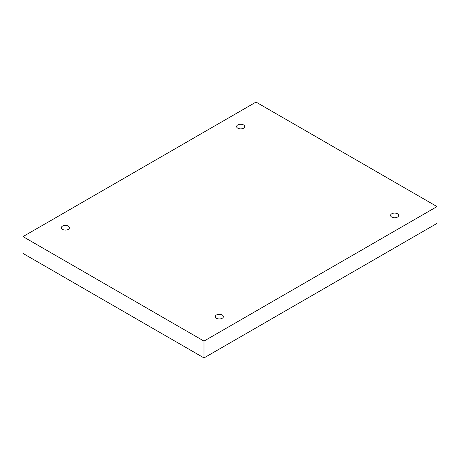 <?xml version="1.0" encoding="UTF-8"?>
<svg xmlns="http://www.w3.org/2000/svg" width="460" height="460" viewBox="0 0 460 460"><rect width="100%" height="100%" fill="white"/><g stroke="black" fill="none" stroke-linecap="round" stroke-linejoin="round"><path stroke-width="0.69" d="M203.993 357.92L437 223.393L437 206.58L256.007 102.08L23 236.607L23 253.42L203.993 357.92L203.993 341.101L437 206.58M23 236.607L203.993 341.101M391.753 217.085A4.048 2.334 0 0 0 396.158 217.591A4.048 2.334 0 0 0 398.659 215.435A4.048 2.334 0 0 0 394.611 213.101A4.048 2.334 0 0 0 390.569 215.435A4.048 2.334 0 0 0 391.753 217.085M216.476 318.28A4.048 2.334 0 0 0 220.886 318.786A4.048 2.334 0 0 0 223.382 316.629A4.048 2.334 0 0 0 219.339 314.295A4.048 2.334 0 0 0 215.291 316.629A4.048 2.334 0 0 0 216.476 318.28M62.525 229.402A4.048 2.334 0 0 0 66.936 229.908A4.048 2.334 0 0 0 69.431 227.746A4.048 2.334 0 0 0 65.389 225.411A4.048 2.334 0 0 0 61.341 227.746A4.048 2.334 0 0 0 62.525 229.402M237.803 128.208A4.048 2.334 0 0 0 242.213 128.714A4.048 2.334 0 0 0 244.708 126.552A4.048 2.334 0 0 0 240.66 124.217A4.048 2.334 0 0 0 236.618 126.552A4.048 2.334 0 0 0 237.803 128.208"/></g></svg>
